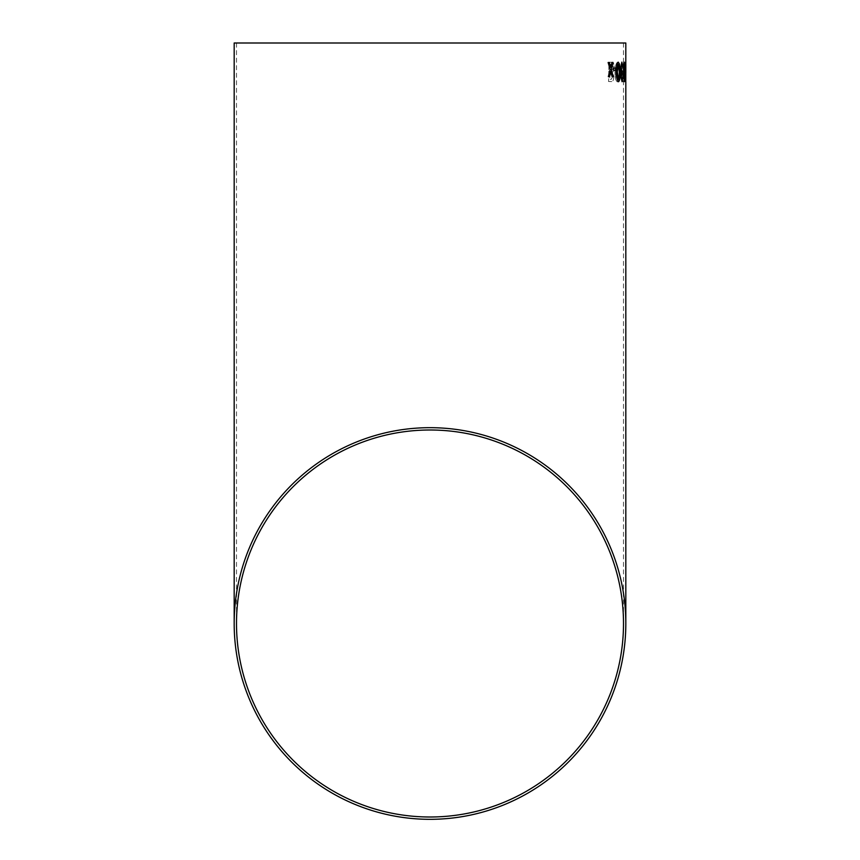 <?xml version="1.0" encoding="UTF-8"?>
<svg xmlns="http://www.w3.org/2000/svg" width="860" height="860" viewBox="0 0 860 860"><rect width="100%" height="100%" fill="white"/><g stroke="black" fill="none" stroke-linecap="round" stroke-linejoin="round"><path stroke-width="0.64" stroke-dasharray="4.3 3.22" d="M625.758 76.605L625.79 63.629M625.252 81.7L624.736 71.896L625.327 62.103L625.252 81.7L624.715 71.896L625.327 62.103M623.693 75.239L623.167 73.949L623.274 78.959L624.295 78.969L624.274 81.442L622.919 81.442L622.662 71.52L623.607 73.014L624.177 68.832L623.65 64.328L622.651 67.553L623.661 62.103L624.478 68.983L623.693 75.239L623.167 73.949M620.673 70.262L620.694 68.037L622.231 68.047L622.21 70.273L620.705 70.262L620.726 68.037L622.231 68.047L622.21 70.273L620.705 70.262M617.641 81.904C615.857 81.291 614.975 77.884 614.997 71.703L615.029 71.703C615.265 65.811 616.233 62.597 617.932 62.06C619.522 62.64 620.275 65.941 620.221 71.971C620.146 78.013 619.297 81.334 617.673 81.904C615.889 81.291 615.008 77.884 615.029 71.703C615.233 65.811 616.212 62.597 617.91 62.06L617.932 62.06C619.49 62.64 620.254 65.941 620.2 71.971L620.221 71.971C620.125 78.013 619.275 81.334 617.641 81.904L617.673 81.904M613.857 76.605C613.621 80.109 612.814 81.775 611.46 81.593L608.611 81.549L608.955 62.21L611.783 62.242C613.309 61.995 614.137 63.855 614.255 67.811L612.911 72.433L613.836 76.605C613.588 80.109 612.793 81.775 611.438 81.593L608.59 81.549L608.934 62.21L611.783 62.242C613.288 61.995 614.104 63.855 614.223 67.811L614.255 67.811M625.79 73.057L625.79 74.454M614.223 67.811L612.89 72.433L613.836 76.605M612.879 76.357L611.17 79.356L609.74 79.335L609.858 73.38L612.255 73.648L612.911 76.357L611.202 79.356L609.772 79.335L609.88 73.38L612.277 73.648L612.911 76.357M613.288 67.843L611.535 71.176L609.901 71.154L609.998 64.457L612.363 64.575L613.309 67.843L611.567 71.176L609.923 71.154L610.019 64.457L612.384 64.575L613.309 67.843M611.75 64.478L612.363 64.575L611.75 64.478M611.417 73.401L612.277 73.648L611.417 73.401M617.888 64.296C619.06 64.876 619.608 67.435 619.522 71.982C619.501 76.519 618.888 79.077 617.684 79.668C616.373 79.056 615.771 76.4 615.878 71.681C615.975 67.273 616.641 64.812 617.888 64.296L617.91 64.296C619.092 64.876 619.641 67.435 619.555 71.982C619.533 76.519 618.92 79.088 617.716 79.668L617.716 79.668C616.394 79.056 615.792 76.4 615.9 71.681C615.996 67.273 616.674 64.812 617.91 64.296M623.134 73.949L623.274 78.959M623.253 78.959L624.295 78.969M624.274 78.969L624.274 81.442L622.887 81.442L622.64 71.52L623.607 73.014M623.575 73.014L624.177 68.832M624.145 68.832L623.65 64.328M623.629 64.328L622.618 67.553L623.64 62.103L624.317 64.446L623.661 75.239M625.295 62.103L625.65 71.896M625.618 71.896L625.22 81.7M625.5 71.907L625.026 78.142L625.284 64.339L625.059 78.142L625.317 64.339L625.532 71.907M625.79 80.99L625.704 68.725M625.671 68.725L625.779 74.046M625.79 79.464L625.79 72.455M625.758 68.778L625.79 64.403M625.629 70.283L625.166 68.058M624.36 81.7L623.446 71.896M624.242 62.114L624.253 62.114C623.586 63.242 623.317 66.51 623.414 71.907M624.338 79.464L624.242 64.339M621.823 62.124L620.501 68.198L621.361 72.96L620.834 76.798L622.092 81.711M622.586 76.497L622.016 79.475M621.823 64.36L622.575 67.822M618.523 81.732L618.523 81.732C617.168 80.593 616.523 77.335 616.577 71.95L616.599 71.95M616.577 71.95C616.341 66.564 616.899 63.296 618.243 62.157L618.265 62.157M618.49 79.507L619.34 71.939L618.265 64.382M613.524 68.144L613.588 70.38M613.556 70.38L615.964 70.359M609.353 62.479L608.117 62.49L610.181 69.542L608.332 76.615L609.557 76.605M610.761 71.713L612.105 76.583L613.169 76.583M612.997 62.447L611.944 62.457M611.912 62.457L610.707 67.359M623.5 43L623.5 623.5M236.5 43L236.5 623.5"/><path stroke-width="1.29" d="M625.822 43L234.178 43L625.822 43L625.79 80.668M625.79 63.629L625.79 68.778M625.822 81.689L625.822 623.5A195.822 195.822 0 0 0 430 427.678A195.822 195.822 0 0 0 234.178 623.5A195.822 195.822 0 0 0 430 819.322A195.822 195.822 0 0 0 625.822 623.5M609.353 62.479L608.138 62.49L610.181 69.542L608.353 76.615L609.557 76.605L610.783 71.713L612.126 76.583L613.201 76.583L611.32 69.531L613.019 62.447L611.944 62.457L610.729 67.359L609.353 62.479M615.943 70.359L615.9 68.123L613.545 68.144L613.588 70.38L615.964 70.359L615.932 68.123L613.524 68.144M618.555 81.732C619.759 80.582 620.232 77.314 619.985 71.928L619.426 64.005L618.265 62.157C616.921 63.296 616.373 66.564 616.599 71.95C616.545 77.335 617.2 80.593 618.555 81.732M620.866 76.798L622.092 81.711L623.048 76.744L622.038 79.475L621.404 76.712L622.199 71.541L621.092 68.219L621.855 64.36L623.005 67.575L621.855 62.124L620.533 68.198L621.393 72.96L620.866 76.798M624.382 81.7L624.983 71.896L624.253 62.114C623.607 63.242 623.339 66.51 623.446 71.896L624.382 81.7L624.983 71.896M625.145 70.294L625.166 68.058M625.758 72.455L625.79 75.003L625.79 72.455M430 817A193.5 193.5 0 0 0 623.5 623.5A193.5 193.5 0 0 0 430 430A193.5 193.5 0 0 0 236.5 623.5A193.5 193.5 0 0 0 430 817M623.5 43L236.5 43L623.5 43M625.779 78.475L625.758 76.486M625.79 64.339L625.79 74.454M624.951 71.896L624.231 62.114M623.79 71.907L624.661 78.142L624.263 64.339L624.371 79.464M624.242 64.339L623.812 71.907M622.059 81.711L623.048 76.744M621.404 76.712L622.038 79.475M621.371 76.712L622.103 73.745M622.145 73.777L622.167 71.541M621.823 64.36L621.06 68.219L621.887 71.81M622.984 67.575L621.823 62.124M618.523 81.732C619.727 80.582 620.2 77.314 619.963 71.928L619.985 71.928M619.963 71.928L619.426 64.005L618.243 62.157M618.265 64.382L617.34 71.96L618.49 79.507L619.178 78.174L619.372 71.939L618.286 64.382L617.308 71.96L618.523 79.507M609.536 76.605L610.783 71.713M613.169 76.583L611.299 69.531L612.997 62.447M610.707 67.359L609.332 62.479M234.178 43L234.178 623.5M625.79 80.99L625.79 79.464M625.822 64.403L625.822 72.778"/></g></svg>
